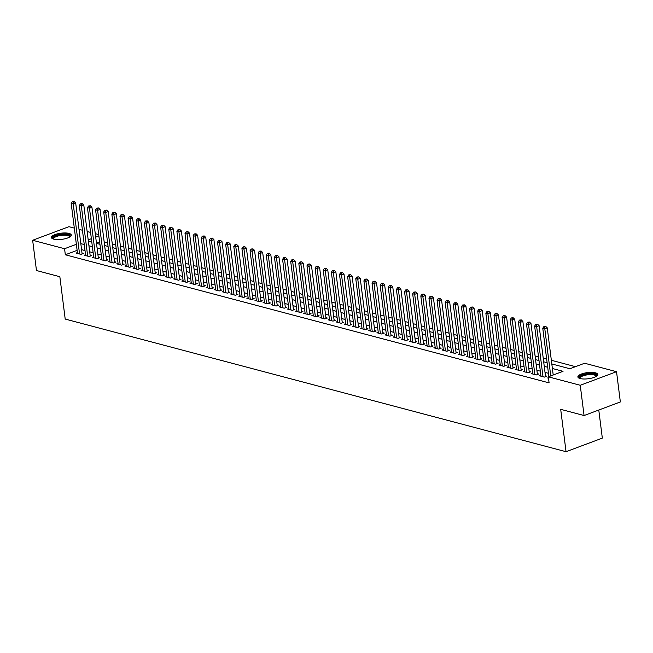 <?xml version="1.0" encoding="UTF-8"?>
<svg xmlns="http://www.w3.org/2000/svg" width="653" height="653" viewBox="0 0 653 653"><rect width="100%" height="100%" fill="white"/><g stroke="black" fill="none" stroke-linecap="round" stroke-linejoin="round"><path stroke-width="0.98" d="M580.174 378.552A10.007 3.102 172.8 0 1 577.889 376.944A10.007 3.102 172.8 0 1 584.264 373.173A10.007 3.102 172.8 0 1 595.463 372.822A10.007 3.102 172.8 0 1 597.748 374.43A10.007 3.102 172.8 0 1 591.373 378.193A10.007 3.102 172.8 0 1 580.174 378.552M53.709 239.137A10.007 3.102 172.8 0 1 51.432 237.529A10.007 3.102 172.8 0 1 57.807 233.766A10.007 3.102 172.8 0 1 69.006 233.407A10.007 3.102 172.8 0 1 71.283 235.023A10.007 3.102 172.8 0 1 64.916 238.786A10.007 3.102 172.8 0 1 53.709 239.137A8.016 2.481 -7.2 0 1 53.603 238.851A8.016 2.481 -7.2 0 1 58.713 235.839A8.016 2.481 -7.2 0 1 67.683 235.553A8.016 2.481 -7.2 0 1 69.512 236.843A8.016 2.481 -7.2 0 1 69.496 237.137M598.777 410.027L602.327 438.114L566.045 451.705L65.202 319.072L59.847 276.717L36.47 270.522L32.65 240.271L68.932 226.681L74.32 228.109M79.005 229.35L82.449 230.264M87.135 231.505L90.579 232.411M95.265 233.66L98.709 234.566M575.464 366.668L551.344 360.276M546.659 359.036L543.214 358.13M538.529 356.881L535.085 355.975M530.399 354.734L526.955 353.82M522.269 352.579L518.825 351.665M514.131 350.424L510.695 349.51M506.002 348.269L502.565 347.363M497.872 346.123L494.435 345.208M489.742 343.968L486.297 343.054M481.612 341.813L478.167 340.899M473.482 339.658L470.038 338.752M465.352 337.503L461.908 336.597M457.222 335.356L453.778 334.442M449.093 333.201L445.648 332.287M440.963 331.047L437.518 330.132M432.825 328.892L429.388 327.986M424.695 326.745L421.258 325.831M416.565 324.59L413.129 323.676M408.435 322.435L404.991 321.521M400.305 320.28L396.861 319.374M392.175 318.133L388.731 317.219M384.046 315.979L380.601 315.064M375.916 313.824L372.471 312.909M367.786 311.669L364.341 310.763M359.656 309.514L356.212 308.608M351.518 307.367L348.082 306.453M343.388 305.212L339.952 304.298M335.258 303.057L331.822 302.143M327.129 300.902L323.692 299.996M318.999 298.756L315.554 297.841M310.869 296.601L307.424 295.687M302.739 294.446L299.294 293.532M294.609 292.291L291.165 291.385M286.479 290.136L283.035 289.23M278.349 287.989L274.905 287.075M270.211 285.834L266.775 284.92M262.082 283.68L258.645 282.765M253.952 281.525L250.515 280.619M245.822 279.378L242.385 278.464M237.692 277.223L234.247 276.309M229.562 275.068L226.118 274.154M221.432 272.913L217.988 272.007M213.302 270.758L209.858 269.852M205.173 268.612L201.728 267.697M197.043 266.457L193.598 265.542M188.913 264.302L185.468 263.388M180.775 262.147L177.338 261.241M172.645 260L169.209 259.086M164.515 257.845L161.079 256.931M156.385 255.69L152.941 254.776M148.255 253.535L144.811 252.629M140.126 251.381L136.681 250.474M131.996 249.234L128.551 248.32M123.866 247.079L120.421 246.165M115.736 244.924L112.292 244.01M107.606 242.769L104.162 241.863M551.809 363.958L569.906 368.749L584.615 363.239L616.53 371.688L580.248 385.278L548.332 376.83L563.041 371.32L552.381 368.496M580.248 385.278L584.068 415.537L620.35 401.946L616.53 371.688M548.438 377.671L547.671 377.956L548.504 378.177M540.855 375.312L539.541 375.801L544.422 377.091L546.871 376.177L545.451 375.801M532.726 373.157L531.411 373.647L536.293 374.944L538.741 374.022L537.321 373.647M524.596 371.002L523.282 371.5L528.155 372.79L530.611 371.867L529.183 371.492M516.466 368.855L515.152 369.345L520.025 370.635L522.482 369.72L521.053 369.345M508.336 366.7L507.022 367.19L511.895 368.48L514.352 367.566L512.923 367.19M500.198 364.545L498.892 365.035L503.765 366.333L506.222 365.411L504.793 365.035M492.068 362.391L490.754 362.888L495.635 364.178L498.084 363.256L496.664 362.88M483.938 360.244L482.624 360.734L487.505 362.023L489.954 361.109L488.534 360.725M475.808 358.089L474.494 358.579L479.375 359.868L481.824 358.954L480.404 358.579M467.679 355.934L466.364 356.424L471.246 357.722L473.694 356.799L472.274 356.424M459.549 353.779L458.235 354.269L463.116 355.567L465.565 354.644L464.144 354.269M451.419 351.624L450.105 352.122L454.986 353.412L457.435 352.489L456.014 352.114M443.289 349.477L441.975 349.967L446.856 351.257L449.305 350.343L447.885 349.967M435.159 347.323L433.845 347.812L438.718 349.102L441.175 348.188L439.747 347.812M427.029 345.168L425.715 345.657L430.588 346.955L433.045 346.033L431.617 345.657M418.891 343.013L417.585 343.511L422.458 344.8L424.915 343.878L423.487 343.502M410.761 340.866L409.447 341.356L414.329 342.645L416.777 341.731L415.357 341.348M402.632 338.711L401.317 339.201L406.199 340.491L408.647 339.576L407.227 339.201M394.502 336.556L393.188 337.046L398.069 338.344L400.518 337.421L399.097 337.046M386.372 334.401L385.058 334.891L389.939 336.189L392.388 335.267L390.967 334.891M378.242 332.246L376.928 332.744L381.809 334.034L384.258 333.112L382.838 332.736M370.112 330.1L368.798 330.589L373.679 331.879L376.128 330.965L374.708 330.589M361.982 327.945L360.668 328.435L365.549 329.724L367.998 328.81L366.578 328.435M353.853 325.79L352.538 326.28L357.411 327.577L359.868 326.655L358.44 326.28M345.723 323.635L344.409 324.133L349.282 325.423L351.738 324.5L350.31 324.125M337.585 321.488L336.279 321.978L341.152 323.268L343.609 322.353L342.18 321.97M329.455 319.333L328.141 319.823L333.022 321.113L335.471 320.199L334.05 319.823M321.325 317.178L320.011 317.668L324.892 318.966L327.341 318.044L325.92 317.668M313.195 315.024L311.881 315.521L316.762 316.811L319.211 315.889L317.791 315.513M305.065 312.869L303.751 313.367L308.632 314.656L311.081 313.742L309.661 313.358M296.935 310.722L295.621 311.212L300.502 312.501L302.951 311.587L301.531 311.212M288.806 308.567L287.491 309.057L292.373 310.346L294.821 309.432L293.401 309.057M280.676 306.412L279.362 306.902L284.243 308.2L286.691 307.277L285.271 306.902M272.546 304.257L271.232 304.755L276.105 306.045L278.562 305.122L277.133 304.747M264.416 302.11L263.102 302.6L267.975 303.89L270.432 302.976L269.003 302.592M256.278 299.956L254.972 300.445L259.845 301.735L262.302 300.821L260.874 300.445M248.148 297.801L246.842 298.29L251.715 299.588L254.164 298.666L252.744 298.29M240.018 295.646L238.704 296.144L243.585 297.433L246.034 296.511L244.614 296.136M231.888 293.491L230.574 293.989L235.455 295.278L237.904 294.364L236.484 293.981M223.759 291.344L222.444 291.834L227.326 293.124L229.774 292.209L228.354 291.834M215.629 289.189L214.315 289.679L219.196 290.969L221.645 290.054L220.224 289.679M207.499 287.034L206.185 287.524L211.066 288.822L213.515 287.9L212.094 287.524M199.369 284.879L198.055 285.377L202.936 286.667L205.385 285.745L203.965 285.369M191.239 282.733L189.925 283.222L194.798 284.512L197.255 283.598L195.827 283.214M183.109 280.578L181.795 281.068L186.668 282.357L189.125 281.443L187.697 281.068M174.98 278.423L173.665 278.913L178.538 280.21L180.995 279.288L179.567 278.913M166.842 276.268L165.536 276.766L170.409 278.056L172.865 277.133L171.437 276.758M158.712 274.121L157.397 274.611L162.279 275.901L164.727 274.986L163.307 274.603M150.582 271.966L149.268 272.456L154.149 273.746L156.598 272.832L155.177 272.456M142.452 269.811L141.138 270.301L146.019 271.591L148.468 270.677L147.047 270.301M134.322 267.657L133.008 268.146L137.889 269.444L140.338 268.522L138.918 268.146M126.192 265.502L124.878 266L129.759 267.289L132.208 266.367L130.788 265.991M118.062 263.355L116.748 263.845L121.629 265.134L124.078 264.22L122.658 263.845M109.933 261.2L108.618 261.69L113.5 262.979L115.948 262.065L114.528 261.69M101.803 259.045L100.489 259.535L105.362 260.833L107.818 259.91L106.39 259.535M93.673 256.89L92.359 257.388L97.232 258.678L99.689 257.755L98.26 257.38M85.535 254.743L84.229 255.233L89.102 256.523L91.559 255.609L90.13 255.225M99.64 241.92L96.456 243.112M77.127 250.352L65.324 254.768L549.1 382.878L548.332 376.83M553.899 374.749L553.148 374.544M548.463 373.304L545.018 372.398M540.333 371.157L536.888 370.243M532.195 369.002L528.759 368.088M524.065 366.847L520.629 365.933M515.935 364.692L512.499 363.786M507.805 362.537L504.361 361.631M499.676 360.391L496.231 359.476M491.546 358.236L488.101 357.322M483.416 356.081L479.971 355.167M475.286 353.926L471.841 353.02M467.156 351.779L463.712 350.865M459.026 349.624L455.582 348.71M450.888 347.469L447.452 346.555M442.758 345.315L439.322 344.409M434.629 343.16L431.192 342.254M426.499 341.013L423.062 340.099M418.369 338.858L414.924 337.944M410.239 336.703L406.795 335.797M402.109 334.548L398.665 333.642M393.979 332.401L390.535 331.487M385.85 330.247L382.405 329.332M377.72 328.092L374.275 327.177M369.59 325.937L366.145 325.031M361.452 323.79L358.015 322.876M353.322 321.635L349.886 320.721M345.192 319.48L341.756 318.566M337.062 317.325L333.618 316.419M328.932 315.17L325.488 314.264M320.803 313.024L317.358 312.11M312.673 310.869L309.228 309.955M304.543 308.714L301.098 307.8M296.413 306.559L292.968 305.653M288.283 304.412L284.839 303.498M280.145 302.257L276.709 301.343M272.015 300.102L268.579 299.188M263.885 297.948L260.449 297.042M255.756 295.793L252.311 294.887M247.626 293.646L244.181 292.732M239.496 291.491L236.051 290.577M231.366 289.336L227.921 288.422M223.236 287.181L219.792 286.275M215.106 285.034L211.662 284.12M206.977 282.88L203.532 281.965M198.839 280.725L195.402 279.811M190.709 278.57L187.272 277.664M182.579 276.415L179.142 275.509M174.449 274.268L171.004 273.354M166.319 272.113L162.875 271.199M158.189 269.958L154.745 269.044M150.059 267.803L146.615 266.897M141.93 265.657L138.485 264.743M133.8 263.502L130.355 262.588M125.67 261.347L122.225 260.433M117.532 259.192L114.095 258.286M109.402 257.037L105.966 256.131M101.272 254.89L97.836 253.976M93.142 252.735L89.706 251.821M85.012 250.581L81.568 249.666M77.405 252.589L76.091 253.078L80.972 254.368L83.421 253.454L82 253.078M584.068 415.537L560.698 409.341L566.045 451.705M65.324 254.768L64.565 248.72L32.65 240.271M76.36 244.304L64.565 248.72M547.696 367.255L544.251 366.341M539.566 365.1L536.121 364.194M531.436 362.946L527.991 362.04M523.306 360.799L519.861 359.885M515.176 358.644L511.732 357.73M507.046 356.489L503.602 355.575M498.908 354.334L495.472 353.428M490.778 352.187L487.342 351.273M482.649 350.032L479.212 349.118M474.519 347.878L471.074 346.963M466.389 345.723L462.944 344.817M458.259 343.568L454.815 342.662M450.129 341.421L446.685 340.507M441.999 339.266L438.555 338.352M433.87 337.111L430.425 336.197M425.74 334.956L422.295 334.05M417.602 332.81L414.165 331.895M409.472 330.655L406.035 329.741M401.342 328.5L397.906 327.586M393.212 326.345L389.768 325.439M385.082 324.198L381.638 323.284M376.952 322.043L373.508 321.129M368.823 319.888L365.378 318.974M360.693 317.733L357.248 316.827M352.563 315.579L349.118 314.673M344.433 313.432L340.988 312.518M336.295 311.277L332.859 310.363M328.165 309.122L324.729 308.208M320.035 306.967L316.599 306.061M311.905 304.82L308.469 303.906M303.776 302.666L300.331 301.751M295.646 300.511L292.201 299.596M287.516 298.356L284.071 297.45M279.386 296.201L275.941 295.295M271.256 294.054L267.812 293.14M263.126 291.899L259.682 290.985M254.988 289.744L251.552 288.83M246.858 287.589L243.422 286.683M238.729 285.443L235.292 284.528M230.599 283.288L227.162 282.374M222.469 281.133L219.024 280.219M214.339 278.978L210.895 278.072M206.209 276.823L202.765 275.917M198.079 274.676L194.635 273.762M189.95 272.521L186.505 271.607M181.82 270.366L178.375 269.452M173.69 268.212L170.245 267.306M165.552 266.065L162.115 265.151M157.422 263.91L153.986 262.996M149.292 261.755L145.856 260.841M141.162 259.6L137.718 258.694M133.032 257.445L129.588 256.539M124.903 255.299L121.458 254.384M116.773 253.144L113.328 252.229M108.643 250.989L105.198 250.075M100.513 248.834L97.068 247.928M92.383 246.687L88.939 245.773M84.245 244.532L80.809 243.618M88.367 241.235L91.804 242.141M96.497 243.381L99.933 244.295M104.627 245.536L108.063 246.45M112.757 247.691L116.201 248.605M120.887 249.846L124.331 250.752M129.016 252.001L132.461 252.907M137.146 254.148L140.591 255.062M145.276 256.303L148.721 257.217M153.406 258.457L156.851 259.372M161.536 260.612L164.98 261.518M169.674 262.759L173.11 263.673M177.804 264.914L181.24 265.828M185.934 267.069L189.37 267.983M194.063 269.224L197.508 270.13M202.193 271.379L205.638 272.285M210.323 273.525L213.768 274.44M218.453 275.68L221.898 276.594M226.583 277.835L230.027 278.749M234.713 279.99L238.157 280.896M242.843 282.137L246.287 283.051M250.981 284.292L254.417 285.206M259.11 286.447L262.547 287.361M267.24 288.602L270.677 289.508M275.37 290.756L278.815 291.662M283.5 292.903L286.945 293.817M291.63 295.058L295.074 295.972M299.76 297.213L303.204 298.127M307.889 299.368L311.334 300.274M316.019 301.515L319.464 302.429M324.149 303.669L327.594 304.584M332.287 305.824L335.724 306.739M340.417 307.979L343.853 308.885M348.547 310.134L351.983 311.04M356.677 312.281L360.113 313.195M364.807 314.436L368.251 315.35M372.936 316.591L376.381 317.505M381.066 318.746L384.511 319.652M389.196 320.892L392.641 321.807M397.326 323.047L400.771 323.961M405.456 325.202L408.9 326.116M413.586 327.357L417.03 328.263M421.724 329.512L425.16 330.418M429.854 331.659L433.29 332.573M437.983 333.814L441.42 334.728M446.113 335.969L449.558 336.875M454.243 338.123L457.688 339.029M462.373 340.27L465.818 341.184M470.503 342.425L473.947 343.339M478.633 344.58L482.077 345.494M486.763 346.735L490.207 347.641M494.892 348.882L498.337 349.796M503.03 351.036L506.467 351.951M511.16 353.191L514.597 354.106M519.29 355.346L522.726 356.252M527.42 357.501L530.865 358.407M535.55 359.648L538.994 360.562M543.68 361.803L547.124 362.717M98.872 235.872L95.697 237.063M91.371 238.68L88.196 239.871M82.115 253.944L75.675 202.969L73.218 203.891L79.552 253.993M73.144 201.883L74.132 201.516L72.336 201.663L73.144 201.883L73.218 203.891L71.185 203.352L77.519 253.454M75.675 202.969L74.132 201.516M72.336 201.663L71.185 203.352M53.326 239.031A8.66 2.685 172.8 0 1 57.309 235.358A8.66 2.685 172.8 0 1 68.1 234.762A8.66 2.685 172.8 0 1 69.822 236.941M71.201 235.586A9.942 3.077 -7.2 0 0 69.079 234.394A9.942 3.077 -7.2 0 0 58.599 234.607A9.942 3.077 -7.2 0 0 51.66 238.059M579.782 378.438A8.66 2.685 172.8 0 1 579.88 376.634A8.66 2.685 172.8 0 1 590.475 373.785A8.66 2.685 172.8 0 1 596.287 376.357M595.952 376.552A8.016 2.481 -7.2 0 0 595.969 376.259A8.016 2.481 -7.2 0 0 589.267 374.651A8.016 2.481 -7.2 0 0 580.55 377.238A8.016 2.481 -7.2 0 0 580.06 378.267A8.016 2.481 -7.2 0 0 580.15 378.544M597.658 375.002A9.942 3.077 -7.2 0 0 588.818 373.467A9.942 3.077 -7.2 0 0 578.68 376.634A9.942 3.077 -7.2 0 0 578.117 377.467M90.245 256.098L83.804 205.124L81.347 206.046L87.682 256.147M81.282 204.03L82.262 203.663L80.466 203.818L81.282 204.03L81.347 206.046L79.315 205.507L85.649 255.609M83.804 205.124L82.262 203.663M80.466 203.818L79.315 205.507M98.374 258.253L91.934 207.279L89.485 208.193L95.811 258.302M89.412 206.185L90.392 205.817L88.596 205.973L89.412 206.185L89.485 208.193L87.453 207.662L93.779 257.764M91.934 207.279L90.392 205.817M88.596 205.973L87.453 207.662M106.504 260.4L100.064 209.433L97.615 210.348L103.941 260.449M97.542 208.34L98.521 207.972L96.726 208.127L97.542 208.34L97.615 210.348L95.583 209.809L101.909 259.91M100.064 209.433L98.521 207.972M96.726 208.127L95.583 209.809M114.634 262.555L108.194 211.588L105.745 212.503L112.071 262.604M105.672 210.495L106.651 210.127L104.855 210.274L105.672 210.495L105.745 212.503L103.713 211.964L110.039 262.065M108.194 211.588L106.651 210.127M104.855 210.274L103.713 211.964M122.764 264.71L116.324 213.735L113.875 214.657L120.201 264.759M113.802 212.649L114.781 212.282L112.985 212.429L113.802 212.649L113.875 214.657L111.843 214.119L118.169 264.22M116.324 213.735L114.781 212.282M112.985 212.429L111.843 214.119M130.894 266.865L124.454 215.89L122.005 216.812L128.331 266.914M121.931 214.796L122.911 214.429L121.115 214.584L121.931 214.796L122.005 216.812L119.972 216.274L126.298 266.375M124.454 215.89L122.911 214.429M121.115 214.584L119.972 216.274M139.024 269.012L132.583 218.045L130.135 218.959L136.461 269.069M130.061 216.951L131.041 216.584L129.245 216.739L130.061 216.951L130.135 218.959L128.102 218.42L134.428 268.53M132.583 218.045L131.041 216.584M129.245 216.739L128.102 218.42M147.154 271.166L140.713 220.2L138.265 221.114L144.599 271.215M138.191 219.106L139.171 218.739L137.383 218.886L138.191 219.106L138.265 221.114L136.232 220.575L142.566 270.677M140.713 220.2L139.171 218.739M137.383 218.886L136.232 220.575M155.283 273.321L148.851 222.346L146.394 223.269L152.729 273.37M146.321 221.261L147.3 220.894L145.513 221.041L146.321 221.261L146.394 223.269L144.362 222.73L150.696 272.832M148.851 222.346L147.3 220.894M145.513 221.041L144.362 222.73M163.421 275.476L156.981 224.501L154.524 225.424L160.858 275.525M154.451 223.408L155.438 223.04L153.643 223.195L154.451 223.408L154.524 225.424L152.492 224.885L158.826 274.986M156.981 224.501L155.438 223.04M153.643 223.195L152.492 224.885M171.551 277.631L165.111 226.656L162.654 227.571L168.988 277.68M162.581 225.563L163.568 225.195L161.773 225.35L162.581 225.563L162.654 227.571L160.622 227.04L166.956 277.141M165.111 226.656L163.568 225.195M161.773 225.35L160.622 227.04M179.681 279.778L173.241 228.811L170.792 229.725L177.118 279.827M170.719 227.717L171.698 227.35L169.902 227.505L170.719 227.717L170.792 229.725L168.76 229.187L175.086 279.288M173.241 228.811L171.698 227.35M169.902 227.505L168.76 229.187M187.811 281.933L181.371 230.966L178.922 231.88L185.248 281.982M178.849 229.872L179.828 229.505L178.032 229.652L178.849 229.872L178.922 231.88L176.89 231.342L183.215 281.443M181.371 230.966L179.828 229.505M178.032 229.652L176.89 231.342M195.941 284.088L189.501 233.113L187.052 234.035L193.378 284.137M186.978 232.027L187.958 231.66L186.162 231.807L186.978 232.027L187.052 234.035L185.019 233.496L191.345 283.598M189.501 233.113L187.958 231.66M186.162 231.807L185.019 233.496M204.071 286.243L197.63 235.268L195.182 236.19L201.508 286.292M195.108 234.174L196.088 233.807L194.292 233.962L195.108 234.174L195.182 236.19L193.149 235.651L199.475 285.753M197.63 235.268L196.088 233.807M194.292 233.962L193.149 235.651M212.201 288.389L205.76 237.423L203.312 238.337L209.637 288.446M203.238 236.329L204.218 235.962L202.422 236.117L203.238 236.329L203.312 238.337L201.279 237.798L207.605 287.908M205.76 237.423L204.218 235.962M202.422 236.117L201.279 237.798M220.33 290.544L213.89 239.578L211.441 240.492L217.767 290.593M211.368 238.484L212.347 238.116L210.552 238.263L211.368 238.484L211.441 240.492L209.409 239.953L215.735 290.054M213.89 239.578L212.347 238.116M210.552 238.263L209.409 239.953M228.46 292.699L222.02 241.724L219.571 242.647L225.905 292.748M219.498 240.639L220.477 240.271L218.69 240.418L219.498 240.639L219.571 242.647L217.539 242.108L223.873 292.209M222.02 241.724L220.477 240.271M218.69 240.418L217.539 242.108M236.59 294.854L230.158 243.879L227.701 244.802L234.035 294.903M227.628 242.785L228.607 242.418L226.82 242.573L227.628 242.785L227.701 244.802L225.669 244.263L232.003 294.364M230.158 243.879L228.607 242.418M226.82 242.573L225.669 244.263M244.728 297.009L238.288 246.034L235.831 246.948L242.165 297.058M235.757 244.94L236.737 244.573L234.949 244.728L235.757 244.94L235.831 246.948L233.798 246.41L240.133 296.519M238.288 246.034L236.737 244.573M234.949 244.728L233.798 246.41M252.858 299.156L246.418 248.189L243.961 249.103L250.295 299.205M243.887 247.095L244.875 246.728L243.079 246.883L243.887 247.095L243.961 249.103L241.928 248.564L248.262 298.666M246.418 248.189L244.875 246.728M243.079 246.883L241.928 248.564M260.988 301.311L254.548 250.344L252.099 251.258L258.425 301.36M252.025 249.25L253.005 248.883L251.209 249.03L252.025 249.25L252.099 251.258L250.058 250.719L256.392 300.821M254.548 250.344L253.005 248.883M251.209 249.03L250.058 250.719M269.118 303.465L262.677 252.491L260.229 253.413L266.555 303.514M260.155 251.397L261.135 251.03L259.339 251.185L260.155 251.397L260.229 253.413L258.196 252.874L264.522 302.976M262.677 252.491L261.135 251.03M259.339 251.185L258.196 252.874M277.247 305.62L270.807 254.646L268.359 255.568L274.684 305.669M268.285 253.552L269.265 253.184L267.469 253.34L268.285 253.552L268.359 255.568L266.326 255.029L272.652 305.131M270.807 254.646L269.265 253.184M267.469 253.34L266.326 255.029M285.377 307.767L278.937 256.8L276.488 257.715L282.814 307.824M276.415 255.707L277.394 255.339L275.599 255.494L276.415 255.707L276.488 257.715L274.456 257.176L280.782 307.285M278.937 256.8L277.394 255.339M275.599 255.494L274.456 257.176M293.507 309.922L287.067 258.955L284.618 259.87L290.944 309.971M284.545 257.862L285.524 257.494L283.729 257.641L284.545 257.862L284.618 259.87L282.586 259.331L288.912 309.432M287.067 258.955L285.524 257.494M283.729 257.641L282.586 259.331M301.637 312.077L295.197 261.102L292.748 262.024L299.074 312.126M292.675 260.016L293.654 259.649L291.858 259.796L292.675 260.016L292.748 262.024L290.716 261.486L297.042 311.587M295.197 261.102L293.654 259.649M291.858 259.796L290.716 261.486M309.767 314.232L303.327 263.257L300.878 264.179L307.212 314.281M300.804 262.163L301.784 261.796L299.996 261.951L300.804 262.163L300.878 264.179L298.845 263.641L305.18 313.742M303.327 263.257L301.784 261.796M299.996 261.951L298.845 263.641M317.897 316.387L311.465 265.412L309.008 266.326L315.342 316.436M308.934 264.318L309.914 263.951L308.126 264.106L308.934 264.318L309.008 266.326L306.975 265.787L313.309 315.897M311.465 265.412L309.914 263.951M308.126 264.106L306.975 265.787M326.027 318.533L319.595 267.567L317.138 268.481L323.472 318.582M317.064 266.473L318.044 266.106L316.256 266.261L317.064 266.473L317.138 268.481L315.105 267.942L321.439 318.044M319.595 267.567L318.044 266.106M316.256 266.261L315.105 267.942M334.165 320.688L327.724 269.713L325.267 270.636L331.602 320.737M325.194 268.628L326.182 268.261L324.386 268.407L325.194 268.628L325.267 270.636L323.235 270.097L329.569 320.199M327.724 269.713L326.182 268.261M324.386 268.407L323.235 270.097M342.294 322.843L335.854 271.868L333.397 272.791L339.731 322.892M333.332 270.775L334.312 270.407L332.516 270.562L333.332 270.775L333.397 272.791L331.365 272.252L337.699 322.353M335.854 271.868L334.312 270.407M332.516 270.562L331.365 272.252M350.424 324.998L343.984 274.023L341.535 274.946L347.861 325.047M341.462 272.93L342.441 272.562L340.646 272.717L341.462 272.93L341.535 274.946L339.503 274.407L345.829 324.508M343.984 274.023L342.441 272.562M340.646 272.717L339.503 274.407M358.554 327.145L352.114 276.178L349.665 277.092L355.991 327.194M349.592 275.084L350.571 274.717L348.775 274.872L349.592 275.084L349.665 277.092L347.633 276.554L353.959 326.663M352.114 276.178L350.571 274.717M348.775 274.872L347.633 276.554M366.684 329.3L360.244 278.333L357.795 279.247L364.121 329.349M357.722 277.239L358.701 276.872L356.905 277.019L357.722 277.239L357.795 279.247L355.763 278.709L362.089 328.81M360.244 278.333L358.701 276.872M356.905 277.019L355.763 278.709M374.814 331.455L368.374 280.48L365.925 281.402L372.251 331.504M365.851 279.394L366.831 279.027L365.035 279.174L365.851 279.394L365.925 281.402L363.892 280.863L370.218 330.965M368.374 280.48L366.831 279.027M365.035 279.174L363.892 280.863M382.944 333.61L376.503 282.635L374.055 283.557L380.381 333.659M373.981 281.541L374.961 281.174L373.165 281.329L373.981 281.541L374.055 283.557L372.022 283.018L378.348 333.12M376.503 282.635L374.961 281.174M373.165 281.329L372.022 283.018M391.074 335.764L384.633 284.79L382.185 285.704L388.519 335.813M382.111 283.696L383.091 283.329L381.303 283.484L382.111 283.696L382.185 285.704L380.152 285.165L386.478 335.275M384.633 284.79L383.091 283.329M381.303 283.484L380.152 285.165M399.203 337.911L392.763 286.945L390.314 287.859L396.649 337.96M390.241 285.851L391.22 285.483L389.433 285.639L390.241 285.851L390.314 287.859L388.282 287.32L394.616 337.421M392.763 286.945L391.22 285.483M389.433 285.639L388.282 287.32M407.333 340.066L400.901 289.091L398.444 290.014L404.778 340.115M398.371 288.006L399.35 287.638L397.563 287.785L398.371 288.006L398.444 290.014L396.412 289.475L402.746 339.576M400.901 289.091L399.35 287.638M397.563 287.785L396.412 289.475M415.471 342.221L409.031 291.246L406.574 292.169L412.908 342.27M406.501 290.152L407.488 289.785L405.693 289.94L406.501 290.152L406.574 292.169L404.542 291.63L410.876 341.731M409.031 291.246L407.488 289.785M405.693 289.94L404.542 291.63M423.601 344.376L417.161 293.401L414.704 294.315L421.038 344.425M414.639 292.307L415.618 291.94L413.822 292.095L414.639 292.307L414.704 294.315L412.672 293.785L419.006 343.886M417.161 293.401L415.618 291.94M413.822 292.095L412.672 293.785M431.731 346.523L425.291 295.556L422.842 296.47L429.168 346.572M422.769 294.462L423.748 294.095L421.952 294.25L422.769 294.462L422.842 296.47L420.81 295.931L427.135 346.041M425.291 295.556L423.748 294.095M421.952 294.25L420.81 295.931M439.861 348.678L433.421 297.711L430.972 298.625L437.298 348.726M430.898 296.617L431.878 296.25L430.082 296.397L430.898 296.617L430.972 298.625L428.939 298.086L435.265 348.188M433.421 297.711L431.878 296.25M430.082 296.397L428.939 298.086M447.991 350.832L441.55 299.858L439.102 300.78L445.428 350.881M439.028 298.772L440.008 298.405L438.212 298.552L439.028 298.772L439.102 300.78L437.069 300.241L443.395 350.343M441.55 299.858L440.008 298.405M438.212 298.552L437.069 300.241M456.12 352.987L449.68 302.012L447.232 302.935L453.557 353.036M447.158 300.919L448.138 300.551L446.342 300.707L447.158 300.919L447.232 302.935L445.199 302.396L451.525 352.498M449.68 302.012L448.138 300.551M446.342 300.707L445.199 302.396M464.25 355.142L457.81 304.167L455.361 305.082L461.687 355.191M455.288 303.074L456.267 302.706L454.472 302.861L455.288 303.074L455.361 305.082L453.329 304.543L459.655 354.652M457.81 304.167L456.267 302.706M454.472 302.861L453.329 304.543M472.38 357.289L465.94 306.322L463.491 307.236L469.817 357.338M463.418 305.229L464.397 304.861L462.602 305.008L463.418 305.229L463.491 307.236L461.459 306.698L467.785 356.799M465.94 306.322L464.397 304.861M462.602 305.008L461.459 306.698M480.51 359.444L474.07 308.469L471.621 309.391L477.955 359.493M471.548 307.383L472.527 307.016L470.74 307.163L471.548 307.383L471.621 309.391L469.589 308.853L475.923 358.954M474.07 308.469L472.527 307.016M470.74 307.163L469.589 308.853M488.64 361.599L482.208 310.624L479.751 311.546L486.085 361.648M479.677 309.53L480.657 309.163L478.869 309.318L479.677 309.53L479.751 311.546L477.718 311.008L484.053 361.109M482.208 310.624L480.657 309.163M478.869 309.318L477.718 311.008M496.778 363.754L490.338 312.779L487.881 313.693L494.215 363.803M487.807 311.685L488.795 311.318L486.999 311.473L487.807 311.685L487.881 313.693L485.848 313.162L492.182 363.264M490.338 312.779L488.795 311.318M486.999 311.473L485.848 313.162M504.908 365.9L498.468 314.934L496.011 315.848L502.345 365.949M495.937 313.84L496.925 313.473L495.129 313.628L495.937 313.84L496.011 315.848L493.978 315.309L500.312 365.419M498.468 314.934L496.925 313.473M495.129 313.628L493.978 315.309M513.038 368.055L506.597 317.089L504.149 318.003L510.475 368.104M504.075 315.995L505.055 315.628L503.259 315.774L504.075 315.995L504.149 318.003L502.116 317.464L508.442 367.566M506.597 317.089L505.055 315.628M503.259 315.774L502.116 317.464M521.167 370.21L514.727 319.235L512.279 320.158L518.604 370.259M512.205 318.15L513.185 317.782L511.389 317.929L512.205 318.15L512.279 320.158L510.246 319.619L516.572 369.72M514.727 319.235L513.185 317.782M511.389 317.929L510.246 319.619M529.297 372.365L522.857 321.39L520.408 322.313L526.734 372.414M520.335 320.296L521.314 319.929L519.519 320.084L520.335 320.296L520.408 322.313L518.376 321.774L524.702 371.875M522.857 321.39L521.314 319.929M519.519 320.084L518.376 321.774M537.427 374.512L530.987 323.545L528.538 324.459L534.864 374.569M528.465 322.451L529.444 322.084L527.648 322.239L528.465 322.451L528.538 324.459L526.506 323.921L532.832 374.03M530.987 323.545L529.444 322.084M527.648 322.239L526.506 323.921M545.557 376.667L539.117 325.7L536.668 326.614L542.994 376.716M536.595 324.606L537.574 324.239L535.778 324.386L536.595 324.606L536.668 326.614L534.636 326.076L540.962 376.177M539.117 325.7L537.574 324.239M535.778 324.386L534.636 326.076M553.205 375.002L547.247 327.847L544.798 328.769L550.757 375.924M544.724 326.761L545.704 326.394L543.908 326.541L544.724 326.761L544.798 328.769L542.765 328.23L548.879 376.626M547.247 327.847L545.704 326.394M543.908 326.541L542.765 328.23"/></g></svg>
